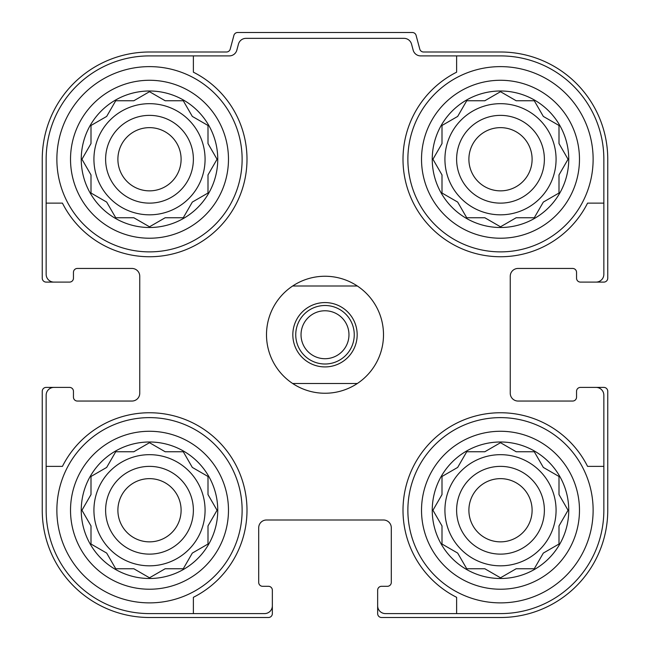 <?xml version="1.0" encoding="UTF-8"?>
<svg xmlns="http://www.w3.org/2000/svg" width="650" height="650" viewBox="0 0 650 650"><rect width="100%" height="100%" fill="white"/><g stroke="black" fill="none" stroke-linecap="round" stroke-linejoin="round"><path stroke-width="0.97" d="M93.925 159.25A55.575 55.575 0 0 0 149.5 214.825A55.575 55.575 0 0 0 205.075 159.25A55.575 55.575 0 0 0 149.5 103.675A55.575 55.575 0 0 0 93.925 159.25M444.925 159.25A55.575 55.575 0 0 0 500.5 214.825A55.575 55.575 0 0 0 556.075 159.25A55.575 55.575 0 0 0 500.5 103.675A55.575 55.575 0 0 0 444.925 159.25M444.925 510.25A55.575 55.575 0 0 0 500.5 565.825A55.575 55.575 0 0 0 556.075 510.25A55.575 55.575 0 0 0 500.5 454.675A55.575 55.575 0 0 0 444.925 510.25M93.925 510.25A55.575 55.575 0 0 0 149.5 565.825A55.575 55.575 0 0 0 205.075 510.25A55.575 55.575 0 0 0 149.5 454.675A55.575 55.575 0 0 0 93.925 510.25M149.5 55.9L193.375 55.9L193.375 72.183A97.5 97.5 0 0 1 218.441 228.191A97.5 97.5 0 0 1 62.433 203.125L46.15 203.125L46.15 159.25A103.35 103.35 0 0 1 149.5 55.9M46.15 510.25L46.15 466.375L62.433 466.375A97.5 97.5 0 0 1 218.441 441.309A97.5 97.5 0 0 1 193.375 597.317L193.375 613.6L149.5 613.6A103.35 103.35 0 0 1 46.15 510.25M603.85 159.25L603.85 203.125L587.567 203.125A97.5 97.5 0 0 1 431.559 228.191A97.5 97.5 0 0 1 456.625 72.183L456.625 55.9L500.5 55.9A103.35 103.35 0 0 1 603.85 159.25M500.5 613.6L456.625 613.6L456.625 597.317A97.5 97.5 0 0 1 431.559 441.309A97.5 97.5 0 0 1 587.567 466.375L603.85 466.375L603.85 510.25A103.35 103.35 0 0 1 500.5 613.6M603.85 466.375L603.85 395.2A7.8 7.8 0 0 0 596.05 387.4L580.45 387.4A3.9 3.9 0 0 0 576.55 391.3L576.55 397.15A3.9 3.9 0 0 1 572.65 401.05L518.05 401.05A7.8 7.8 0 0 1 510.25 393.25L510.25 276.25A7.8 7.8 0 0 1 518.05 268.45L572.65 268.45A3.9 3.9 0 0 1 576.55 272.35L576.55 278.2A3.9 3.9 0 0 0 580.45 282.1L596.05 282.1A7.8 7.8 0 0 0 603.85 274.3L603.85 203.125M456.625 55.9L420.688 55.9A7.8 7.8 0 0 1 413.148 50.115L411.548 44.135A7.8 7.8 0 0 0 404.016 38.35L245.984 38.35A7.8 7.8 0 0 0 238.453 44.135L236.852 50.115A7.8 7.8 0 0 1 229.312 55.9L193.375 55.9M46.15 203.125L46.15 274.3A7.8 7.8 0 0 0 53.95 282.1L69.55 282.1A3.9 3.9 0 0 0 73.45 278.2L73.45 272.35A3.9 3.9 0 0 1 77.35 268.45L131.95 268.45A7.8 7.8 0 0 1 139.75 276.25L139.75 393.25A7.8 7.8 0 0 1 131.95 401.05L77.35 401.05A3.9 3.9 0 0 1 73.45 397.15L73.45 391.3A3.9 3.9 0 0 0 69.55 387.4L53.95 387.4A7.8 7.8 0 0 0 46.15 395.2L46.15 466.375M193.375 613.6L264.55 613.6A7.8 7.8 0 0 0 272.35 605.8L272.35 590.2A3.9 3.9 0 0 0 268.45 586.3L262.6 586.3A3.9 3.9 0 0 1 258.7 582.4L258.7 527.8A7.8 7.8 0 0 1 266.5 520L383.5 520A7.8 7.8 0 0 1 391.3 527.8L391.3 582.4A3.9 3.9 0 0 1 387.4 586.3L381.55 586.3A3.9 3.9 0 0 0 377.65 590.2L377.65 605.8A7.8 7.8 0 0 0 385.45 613.6L456.625 613.6M596.05 282.1L603.85 282.1A3.9 3.9 0 0 0 607.75 278.2L607.75 159.25A107.25 107.25 0 0 0 500.5 52L423.54 52A3.9 3.9 0 0 1 419.778 49.108L416.098 35.392A3.9 3.9 0 0 0 412.336 32.5L237.664 32.5A3.9 3.9 0 0 0 233.903 35.392L230.222 49.108A3.9 3.9 0 0 1 226.46 52L149.5 52A107.25 107.25 0 0 0 42.25 159.25L42.25 278.2A3.9 3.9 0 0 0 46.15 282.1L53.95 282.1M53.95 387.4L46.15 387.4A3.9 3.9 0 0 0 42.25 391.3L42.25 510.25A107.25 107.25 0 0 0 149.5 617.5L268.45 617.5A3.9 3.9 0 0 0 272.35 613.6L272.35 605.8M377.65 605.8L377.65 613.6A3.9 3.9 0 0 0 381.55 617.5L500.5 617.5A107.25 107.25 0 0 0 607.75 510.25L607.75 391.3A3.9 3.9 0 0 0 603.85 387.4L596.05 387.4M139.75 276.25A7.8 7.8 0 0 0 131.95 268.45M131.95 401.05A7.8 7.8 0 0 0 139.75 393.25M266.5 520A7.8 7.8 0 0 0 258.7 527.8M391.3 527.8A7.8 7.8 0 0 0 383.5 520M510.25 393.25A7.8 7.8 0 0 0 518.05 401.05M518.05 268.45A7.8 7.8 0 0 0 510.25 276.25M568.75 510.25A68.25 68.25 0 0 1 466.375 569.359A68.25 68.25 0 0 1 466.375 451.141A68.25 68.25 0 0 1 568.75 510.25M593.125 510.25A92.625 92.625 0 0 1 454.188 590.468A92.625 92.625 0 0 1 454.188 430.032A92.625 92.625 0 0 1 593.125 510.25M516.173 568.75L534.276 568.75L543.327 553.077L559 544.026L559 525.923L568.051 510.25L559 494.577L559 476.474L543.327 467.423L534.276 451.75L516.173 451.75L500.5 442.699L484.827 451.75L466.724 451.75L457.673 467.423L442 476.474L442 494.577L432.949 510.25L442 525.923L442 544.026L457.673 553.077L466.724 568.75L484.827 568.75L500.5 577.801L516.173 568.75L534.276 568.75L535.876 565.979M544.375 510.25A43.875 43.875 0 0 1 478.562 548.251A43.875 43.875 0 0 1 478.562 472.249A43.875 43.875 0 0 1 544.375 510.25M532.106 510.25A31.606 31.606 0 0 1 484.697 537.623A31.606 31.606 0 0 1 484.697 482.877A31.606 31.606 0 0 1 532.106 510.25M568.75 159.25A68.25 68.25 0 0 1 466.375 218.359A68.25 68.25 0 0 1 466.375 100.141A68.25 68.25 0 0 1 568.75 159.25M593.125 159.25A92.625 92.625 0 0 1 454.188 239.468A92.625 92.625 0 0 1 454.188 79.032A92.625 92.625 0 0 1 593.125 159.25M516.173 217.75L534.276 217.75L543.327 202.077L559 193.026L559 174.923L568.051 159.25L559 143.577L559 125.474L543.327 116.423L534.276 100.75L516.173 100.75L500.5 91.699L484.827 100.75L466.724 100.75L457.673 116.423L442 125.474L442 143.577L432.949 159.25L442 174.923L442 193.026L457.673 202.077L466.724 217.75L484.827 217.75L500.5 226.801L516.173 217.75L534.276 217.75M544.375 159.25A43.875 43.875 0 0 1 478.562 197.251A43.875 43.875 0 0 1 478.562 121.249A43.875 43.875 0 0 1 544.375 159.25M532.106 159.25A31.606 31.606 0 0 1 484.697 186.623A31.606 31.606 0 0 1 484.697 131.877A31.606 31.606 0 0 1 532.106 159.25M217.75 510.25A68.25 68.25 0 0 1 115.375 569.359A68.25 68.25 0 0 1 115.375 451.141A68.25 68.25 0 0 1 217.75 510.25M242.125 510.25A92.625 92.625 0 0 1 103.188 590.468A92.625 92.625 0 0 1 103.188 430.032A92.625 92.625 0 0 1 242.125 510.25M217.75 159.25A68.25 68.25 0 0 1 115.375 218.359A68.25 68.25 0 0 1 115.375 100.141A68.25 68.25 0 0 1 217.75 159.25M242.125 159.25A92.625 92.625 0 0 1 103.188 239.468A92.625 92.625 0 0 1 103.188 79.032A92.625 92.625 0 0 1 242.125 159.25M165.173 568.75L183.276 568.75L192.327 553.077L208 544.026L208 525.923L217.051 510.25L208 494.577L208 476.474L192.327 467.423L183.276 451.75L165.173 451.75L149.5 442.699L133.827 451.75L115.724 451.75L106.673 467.423L91 476.474L91 494.577L81.949 510.25L91 525.923L91 544.026L106.673 553.077L115.724 568.75L133.827 568.75L149.5 577.801L165.173 568.75L183.276 568.75M193.375 510.25A43.875 43.875 0 0 1 127.562 548.251A43.875 43.875 0 0 1 127.562 472.249A43.875 43.875 0 0 1 193.375 510.25M181.106 510.25A31.606 31.606 0 0 1 133.697 537.623A31.606 31.606 0 0 1 133.697 482.877A31.606 31.606 0 0 1 181.106 510.25M165.173 217.75L183.276 217.75L192.327 202.077L208 193.026L208 174.923L217.051 159.25L208 143.577L208 125.474L192.327 116.423L183.276 100.75L165.173 100.75L149.5 91.699L133.827 100.75L115.724 100.75L106.673 116.423L91 125.474L91 143.577L81.949 159.25L91 174.923L91 193.026L106.673 202.077L115.724 217.75L133.827 217.75L149.5 226.801L165.173 217.75L183.276 217.75M193.375 159.25A43.875 43.875 0 0 1 127.562 197.251A43.875 43.875 0 0 1 127.562 121.249A43.875 43.875 0 0 1 193.375 159.25M181.106 159.25A31.606 31.606 0 0 1 133.697 186.623A31.606 31.606 0 0 1 133.697 131.877A31.606 31.606 0 0 1 181.106 159.25M215.451 513.021L217.051 510.25L215.451 507.479M208 494.577L208 476.474M193.708 468.227L192.327 467.423L191.523 466.042M152.271 444.299L149.5 442.699L146.729 444.299M133.827 451.75L115.724 451.75M106.673 467.423L105.292 468.227M83.549 507.479L81.949 510.25L83.549 513.021M91 525.923L91 544.026L93.771 545.626M146.729 576.201L149.5 577.801L152.271 576.201M191.523 554.458L192.327 553.077M566.451 513.021L568.051 510.25L566.451 507.479M559 494.577L559 476.474M544.708 468.227L543.327 467.423M503.271 444.299L500.5 442.699L497.729 444.299M484.827 451.75L466.724 451.75M458.477 466.042L457.673 467.423M434.549 507.479L432.949 510.25L434.549 513.021M442 525.923L442 544.026L444.771 545.626M457.673 553.077L458.477 554.458M497.729 576.201L500.5 577.801L503.271 576.201M566.451 162.021L568.051 159.25L566.451 156.479M559 143.577L559 125.474M503.271 93.299L500.5 91.699L497.729 93.299M484.827 100.75L466.724 100.75M458.477 115.042L457.673 116.423M434.549 156.479L432.949 159.25L434.549 162.021M442 174.923L442 193.026M456.292 201.273L457.673 202.077L458.477 203.458M497.729 225.201L500.5 226.801L503.271 225.201M543.327 202.077L544.708 201.273M215.451 162.021L217.051 159.25L215.451 156.479M208 143.577L208 125.474L205.229 123.874M192.327 116.423L191.523 115.042M152.271 93.299L149.5 91.699L146.729 93.299M133.827 100.75L115.724 100.75L114.124 103.521M83.549 156.479L81.949 159.25L83.549 162.021M91 174.923L91 193.026M105.292 201.273L106.673 202.077M146.729 225.201L149.5 226.801L152.271 225.201M191.523 203.458L192.327 202.077M292.662 286L357.338 286A58.5 58.5 0 0 1 357.338 383.5L292.662 383.5A58.5 58.5 0 0 1 292.662 286A58.5 58.5 0 0 1 357.338 286M325 302.575A32.175 32.175 0 0 1 352.861 350.838A32.175 32.175 0 0 1 297.139 350.838A32.175 32.175 0 0 1 325 302.575M357.338 383.5A58.5 58.5 0 0 1 292.662 383.5M325 305.5A29.25 29.25 0 0 1 350.334 349.375A29.25 29.25 0 0 1 299.666 349.375A29.25 29.25 0 0 1 325 305.5M325 310.773A23.977 23.977 0 0 1 345.759 346.734A23.977 23.977 0 0 1 304.241 346.734A23.977 23.977 0 0 1 325 310.773M579.475 510.25A78.975 78.975 0 0 1 461.012 578.646A78.975 78.975 0 0 1 461.012 441.854A78.975 78.975 0 0 1 579.475 510.25A78.975 78.975 0 0 1 461.012 578.646A78.975 78.975 0 0 1 461.012 441.854A78.975 78.975 0 0 1 579.475 510.25M579.475 159.25A78.975 78.975 0 0 1 461.012 227.646A78.975 78.975 0 0 1 461.012 90.854A78.975 78.975 0 0 1 579.475 159.25M228.475 510.25A78.975 78.975 0 0 1 110.013 578.646A78.975 78.975 0 0 1 110.013 441.854A78.975 78.975 0 0 1 228.475 510.25A78.975 78.975 0 0 1 110.013 578.646A78.975 78.975 0 0 1 110.013 441.854A78.975 78.975 0 0 1 228.475 510.25M228.475 159.25A78.975 78.975 0 0 1 110.013 227.646A78.975 78.975 0 0 1 110.013 90.854A78.975 78.975 0 0 1 228.475 159.25"/></g></svg>
